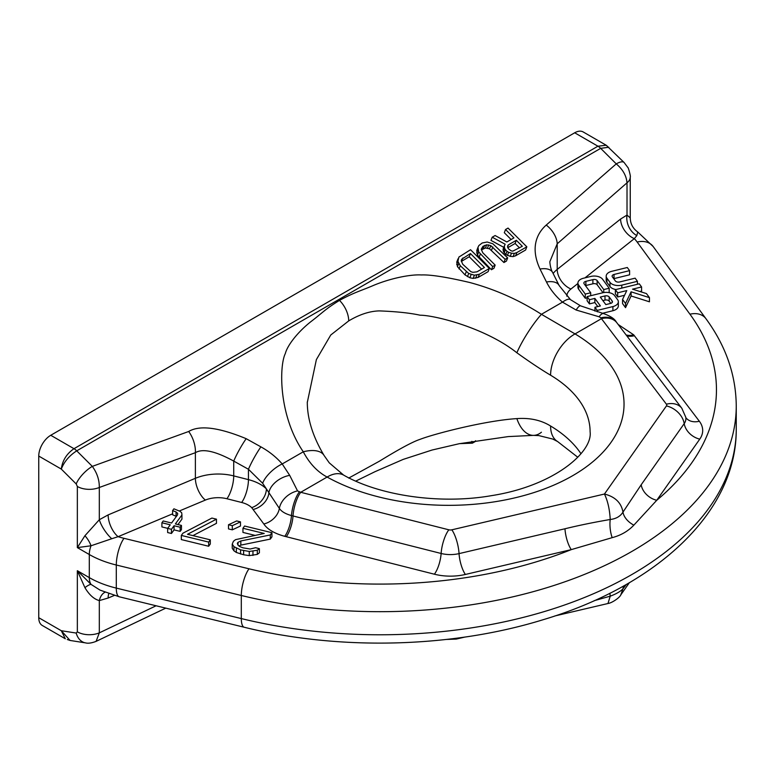 <?xml version="1.0" encoding="UTF-8"?>
<svg xmlns="http://www.w3.org/2000/svg" width="775" height="775" viewBox="0 0 775 775"><rect width="100%" height="100%" fill="white"/><g stroke="black" fill="none" stroke-linecap="round" stroke-linejoin="round"><path stroke-width="1.16" d="M607.726 146.582L606.215 145.245L597.932 146.204L574.692 132.787L50.753 435.279L73.993 448.696C66.66 453.714 62.426 460.505 61.293 469.078C64.093 461.803 69.237 455.719 76.735 450.837L92.312 466.376C97.069 472.934 99.403 479.967 99.316 487.475L99.316 519.734L108.142 514.9L195.387 478.301A38.74 22.368 180 0 1 233.721 475.908L248.446 479.638A38.74 22.368 180 0 1 266.377 488.88L279.358 508.41C281.47 511.548 285.51 513.941 291.458 515.569L441.13 553.476A23.047 13.301 0 0 0 459.052 553.612L564.965 528.773C578.683 525.411 593.766 522.321 610.216 519.492C609.702 509.495 607.784 501.008 604.452 494.033C615.156 496.756 621.337 502.781 622.974 512.13L641.187 484.772L684.209 423.625A23.047 13.301 0 0 0 685.778 417.25L685.827 417.647M67.26 639.501L70.089 640.46L61.293 630.714L65.303 638.774L42.267 625.464A16.973 9.794 -60 0 1 38.75 617.704L38.75 456.058A16.973 9.794 -60 0 1 50.753 435.279M574.692 132.787A16.973 9.794 -60 0 1 583.168 131.944L606.215 145.245L624.127 162.517A16.973 5.851 134.9 0 0 624.127 162.517A16.973 5.851 134.9 0 0 616.251 163.883C622.809 169.396 626.403 175.712 627.014 182.813L557.215 243.796L549.814 261.795C550.25 266.59 551.199 270.175 552.672 272.558L552.672 272.558A19.375 10.123 -26.5 0 0 540.02 269.041L546.482 281.993C550.153 289.317 555.491 296.031 562.495 302.134A19.375 5.706 -49.1 0 1 570.497 299.654L580.562 305.844L603.56 313.594C610.361 316.035 614.604 318.825 616.27 321.964L616.27 321.964A19.375 14.367 -36.8 0 1 616.561 322.371M38.75 456.058L61.293 469.078L76.212 483.958L77.345 486.477L77.345 547.615L84.921 535.738L99.316 519.734A16.973 5.386 55.6 0 0 111.755 538.732L118.11 536.678A16.973 8.147 67.2 0 1 108.142 514.9M105.003 592.265A16.973 10.366 -98.8 0 0 99.316 600.596C94.027 599.191 89.232 594.88 84.921 587.653L77.345 570.71L89.299 577.617L89.299 554.522L77.345 547.615L91.024 545.774L111.755 538.732M172.602 513.825L118.11 536.678A65.042 37.558 0 0 0 124 538.315A19.801 6.287 103.7 0 0 116.298 565.014A84.843 48.98 0 0 1 89.299 554.522A19.801 11.431 -60 0 1 91.024 545.774A16.973 9.271 58.4 0 0 84.921 535.738M173.91 508.807L172.602 510.599L176.08 511.965L177.698 513.418L177.475 514.949L171.575 523.018L163.215 520.974L161.907 522.767L170.267 524.811L167.642 528.395L171.449 529.315L174.065 525.731L180.149 527.213L181.457 525.421L175.373 523.939L181.931 514.978L181.718 512.817L180.1 511.364L173.91 508.807M176.4 516.421L172.602 514.755L172.602 510.599M610.836 303.364L609.179 301.107A3.284 1.899 0 0 0 604.994 300.08L604.994 295.924A3.284 1.899 180 0 1 609.179 296.951L612.153 300.991A3.158 1.821 180 0 1 612.453 301.766A3.158 1.821 180 0 1 610.526 303.451L605.827 304.604L600.286 297.077L604.994 295.924M602.882 300.593L604.994 300.08M613.713 278.7A3.216 1.86 0 0 1 614.023 278.613L629.591 274.796L629.591 270.64L627.285 267.501L611.649 271.337A9.048 5.222 0 0 0 606.195 276.123A9.048 5.222 0 0 0 606.932 278.196L609.973 282.323A8.98 5.183 0 0 0 621.792 285.142L637.438 281.306L635.132 278.167L619.564 281.984A3.284 1.899 180 0 1 615.369 280.957L612.395 276.907A3.216 1.86 180 0 1 612.114 276.152A3.216 1.86 180 0 1 614.023 274.457L629.591 270.64M606.195 276.123L606.195 280.288A9.048 5.222 0 0 0 606.932 282.352L609.973 286.479A8.98 5.183 0 0 0 615.96 289.53M615.369 289.676L617.675 292.814L626.781 290.577L622.558 299.45L625.532 303.49L631.092 291.817L649.45 297.648L646.466 293.589L632.536 289.172L641.584 286.953L639.278 283.815L615.369 289.676L615.369 293.832L617.675 296.97L624.543 295.285M622.558 299.45L622.558 303.606L625.532 307.646L631.092 295.972L649.45 301.804L649.45 297.648M639.927 291.516L641.584 291.109L641.584 286.953M585.454 285.626A3.158 1.821 0 0 1 585.881 285.51L592.885 283.795A3.158 1.821 0 0 1 597.137 284.725L603.008 292.708M608.52 292.553L609.179 292.388L609.179 288.232L602.543 279.203A8.98 5.183 0 0 0 590.579 276.501L583.575 278.215A8.98 5.183 0 0 0 577.917 283.03A8.98 5.183 0 0 0 578.634 285.055L585.27 294.093L590.705 292.756L584.098 283.766A3.158 1.821 180 0 1 583.846 283.059A3.158 1.821 180 0 1 585.881 281.354L592.885 279.639A3.158 1.821 180 0 1 597.137 280.569L603.744 289.559L609.179 288.232M577.917 283.03L577.917 287.186A8.98 5.183 0 0 0 578.634 289.211L585.27 298.249L587.111 297.794M587.111 296.602L589.426 299.731L594.861 298.404L600.393 305.931L594.958 307.268L597.263 310.407L612.909 306.571A9.106 5.26 0 0 0 618.343 301.756A9.106 5.26 0 0 0 617.617 299.702L614.585 295.575A9.106 5.26 0 0 0 602.756 292.766L587.111 296.602L587.111 300.758L589.426 303.897L594.861 302.56L597.806 306.571M602.427 313.294L612.909 310.727A9.106 5.26 0 0 0 618.343 305.912L618.343 301.756M161.907 522.767L161.907 526.923L167.691 528.337M167.642 528.395L167.642 532.551L171.449 533.471L174.065 529.887L180.149 531.369L181.457 529.577L181.457 525.421M177.959 524.568L181.931 519.134L181.931 514.978M239.029 546.017L240.831 545.116L270.301 539.1L271.938 536.862L271.938 532.696L244.58 526.031L242.943 528.269L264.227 533.462L235.513 539.662L233.44 541.27L232.238 544.137L233.963 546.675L240.579 549.872L249.269 551.461L257.31 550.25L259.383 548.642L255.585 547.722L250.141 549.029L242.982 547.818L239.504 546.443L237.886 544.99L237.344 543.275L238.002 542.374L240.831 540.96L270.301 534.944L271.938 532.696M242.943 528.269L242.943 532.425L254.849 535.331M232.238 544.137L232.238 548.293L233.963 550.831L236.346 552.468L243.621 554.764L249.269 555.617L257.31 554.406L259.383 552.798L259.383 548.642M228.509 524.752L228.509 528.908L232.306 529.838L240.473 526.022L240.473 521.866L236.675 520.936L228.509 524.752L232.306 525.683L240.473 521.866M181.311 535.418L181.311 539.574L208.669 546.249L210.306 544.002L210.306 539.846L187.511 534.295L216.467 519.173L211.904 518.068L182.948 533.181L181.311 535.418L208.669 542.083L210.306 539.846M192.936 535.612L216.467 523.338L216.467 519.173M614.023 278.613L614.023 274.457M637.438 284.27L637.438 281.306M609.973 286.479L609.973 282.323M617.675 296.97L617.675 292.814M631.092 295.972L631.092 291.817M625.532 307.646L625.532 303.49M603.744 292.572L603.744 289.559M592.885 283.795L592.885 279.639M585.881 285.51L585.881 281.354M590.705 295.721L590.705 292.756M585.27 298.249L585.27 294.093M612.909 310.727L612.909 306.571M597.263 311.821L597.263 310.407M594.958 311.104L594.958 307.268M594.861 302.56L594.861 298.404M589.426 303.897L589.426 299.731M612.153 302.55L612.153 300.991M257.31 554.406L257.31 550.25M252.96 555.462L252.96 551.306M249.269 555.617L249.269 551.461M243.621 554.764L243.621 550.608M240.579 554.028L240.579 549.872M236.346 552.468L236.346 548.312M233.963 550.831L233.963 546.675M270.301 539.1L270.301 534.944M240.831 545.116L240.831 540.96M238.002 545.096L238.002 542.374M232.306 529.838L232.306 525.683M208.669 546.249L208.669 542.083M176.08 516.121L176.08 511.965M171.449 533.471L171.449 529.315M174.065 529.887L174.065 525.731M180.149 531.369L180.149 527.213M584.96 277.876L634.328 238.642A16.973 11.208 51.5 0 1 620.601 219.034L627.014 215.072L630.249 217.911C630.404 223.82 632.904 228.518 637.728 231.977L636.837 235.581A16.973 13.33 66.7 0 1 627.014 215.072L627.014 182.813A16.973 9.794 180 0 0 630.249 177.058L630.249 217.911M179.364 510.987L205.365 500.078A21.777 12.574 180 0 1 226.91 498.742L241.635 502.471A21.777 12.574 180 0 1 251.71 507.654L263.829 523.987C267.482 529.403 274.457 533.51 284.745 536.319L434.387 574.207A39.835 22.998 0 0 0 465.378 574.459L571.282 549.62L612.192 537.647C620.901 535.36 628.128 531.195 633.853 525.14L656.745 500.282L699.767 439.134A39.835 22.998 0 0 0 699.341 421.242L633.717 334.848A16.973 12.7 -37.1 0 1 626.171 335.003M636.837 235.581L634.328 238.642A65.042 37.558 0 0 1 637.166 242.042L689.953 314.214A336.544 194.302 0 0 1 656.745 500.282A16.973 12.836 35.1 0 1 641.187 484.772M633.853 525.14A16.973 11.305 29.2 0 1 622.974 512.13C620.291 516.382 616.038 518.843 610.216 519.492A16.973 6.471 84.4 0 0 612.192 537.647M339.498 300.39A19.792 11.441 60 0 1 348.711 320.898C359.493 314.466 369.694 311.133 379.324 310.901C396.354 311.54 409.936 312.974 420.069 315.202C434.262 315.173 485.169 327.612 516.867 352.77C529.848 362.08 541.095 369.559 550.589 375.207A141.408 81.637 180 0 1 590.104 431.82C592.875 451.883 554.29 485.925 491.185 495.7C439.716 504.661 379.256 495.554 343.606 475.094L329.259 462.84L324.057 455.438A33.935 16.449 148.7 0 0 303.287 451.796C278.496 415.632 279.077 366.052 285.345 353.497C287.418 345.272 297.891 331.797 311.25 321.373C321.954 313.274 324.89 309.351 339.498 300.39C354.785 292.088 360.549 290.993 373.695 285.326C390.484 278.332 410.392 274.272 421.397 274.951C430.493 274.563 446.555 277.062 469.602 282.468C494.76 289.191 518.698 299.799 541.425 314.301L562.495 302.134L576.106 310.01A19.375 3.594 -67.5 0 1 580.562 305.844M576.106 310.01L599.114 316.781A19.375 5.609 -75.4 0 1 603.56 313.594M599.114 316.781L600.916 317.837A19.375 14.367 -36.8 0 1 616.27 321.964L616.871 322.768A19.375 14.483 -37.2 0 0 601.448 318.67L666.403 404.182A19.375 14.483 -37.2 0 1 681.835 408.28L616.871 322.768M600.916 317.837L601.448 318.67L575.04 333.909A175.344 101.234 180 0 1 572.686 475.685A175.344 101.234 180 0 1 327.118 477.051C317.43 471.888 309.487 463.46 303.287 451.796L282.216 463.954L289.695 475.366L297.542 490.895L300.719 492.29A19.375 6.355 104.2 0 0 293.018 515.966A16.973 5.561 104.2 0 1 286.275 536.707M124 538.315L249.008 568.792A336.544 194.302 0 0 0 571.282 549.62A16.973 5.212 76.8 0 1 564.965 528.773M284.745 536.319A16.973 5.541 104.2 0 0 291.458 515.569A19.375 6.229 104.7 0 1 299.286 491.98M76.212 483.958A16.973 5.851 134.9 0 1 92.312 466.376L188.683 431.491A19.375 9.92 70.1 0 1 195.387 452.697C202.624 448.299 215.402 451.098 233.721 461.086L233.721 475.908A16.973 5.561 104.2 0 1 226.91 498.742M188.683 431.491C199.533 424.933 218.705 427.335 246.188 438.689A19.375 2.422 119.1 0 0 233.721 461.086L248.446 469.262L262.647 483.271L266.377 488.88A16.973 11.974 134.8 0 1 251.71 507.654M608.801 147.231L600.673 148.345L616.251 163.883L546.23 225.07C538.848 231.589 529.102 245.568 540.02 269.041M246.188 438.689L260.913 446.865C269.235 451.505 276.336 457.202 282.216 463.954A19.375 7.614 139.1 0 0 262.647 483.271M511.122 239.514L504.302 232.713L505.542 229.516L513.932 237.896L506.85 241.984L495.118 235.532L492.202 237.208L490.972 240.405L503.76 247.332M492.202 237.208L505.155 244.222L503.052 249.172L503.401 251.497L505.784 254.529L510.25 256.36L513.118 256.593L515.598 255.789L525.595 250.015L526.826 246.818L508.042 228.073L505.542 229.516M477.991 247.312L476.761 250.499L477.458 255.14L491.437 269.739L493.937 268.295L495.167 265.098L482.767 252.737L481.227 249.221L482.941 246.343L486.671 244.813L490.759 245.607L505.164 259.325L507.664 257.881L492.852 243.767L487.155 242.013L482.205 242.982L478.853 245.549L477.991 247.312L478.688 251.943L492.668 266.542L495.167 265.098M481.372 249.899L485.441 248.01L489.519 248.804L503.934 262.522L506.433 261.078L507.664 257.881M457.996 258.85L456.766 262.047L457.463 266.687L465.039 274.902L469.892 277.77L473.157 278.399L478.107 277.431L488.105 271.667L489.335 268.47L470.541 249.724L458.858 257.097L457.928 261.407L460.272 265.728L468.691 273.459L474.387 275.212L479.338 274.243L489.335 268.47M507.78 247.709L515.104 243.476L519.521 247.893M461.377 261.446L469.214 256.748L481.624 269.138M546.23 225.07A19.375 12.138 48.9 0 1 557.215 243.796L557.215 269.4L620.601 219.034M546.482 281.993A19.375 10.123 -26.5 0 1 559.133 285.51L552.672 272.558M38.75 617.704L61.293 630.714L76.212 633.059A16.973 12.555 98.9 0 0 85.57 642.892C88.088 643.589 91.595 643.085 96.09 641.38L99.316 632.855L99.316 600.596L108.142 598.029A16.973 8.147 -112.8 0 1 108.771 593.679M100.082 590.143L91.024 584.379L77.345 570.71L77.345 631.857A16.973 9.794 0 0 0 99.316 632.855L156.095 605.779M244.319 627.275A19.801 6.287 -76.3 0 1 241.306 618.576A356.335 205.733 180 0 0 736.25 429.05C736.802 512.149 656.851 585.861 542.732 619.835C451.408 647.987 339.305 650.758 244.319 627.275L119.311 596.808A19.801 6.287 -76.3 0 1 116.298 588.099A84.843 48.98 180 0 1 89.299 577.617A19.801 11.431 -60 0 0 91.024 584.379A16.973 3.923 -47.2 0 0 84.921 587.653M348.711 478.078L379.324 461.251C394.959 451.651 411.341 442.196 420.069 439.338C434.262 433.835 485.169 420.593 516.867 418.607A33.935 19.075 89.5 0 0 533.5 435.376L533.5 435.376A33.935 19.075 89.5 0 0 541.425 432.218M516.867 418.607C529.848 417.677 541.095 420.137 550.589 426.008A33.935 19.966 121 0 0 557.583 441.527L552.788 439.057L538.799 435.589L533.5 435.376L508.264 436.587L459.158 443.726L432.024 450.043L403.203 459.391L374.945 471.713L355.735 481.11M348.711 320.898L330.76 335.003L316.374 359.61L307.297 402.448M609.944 593.195A16.973 3.594 -109.7 0 0 610.216 596.178L594.134 600.702M626.394 584.379L622.974 588.806L620.765 594.919M623.71 585.9A16.973 14.183 -138.5 0 0 622.974 588.806C620.465 591.48 616.212 593.941 610.216 596.178L607.968 603.512M297.542 490.895A19.375 14.308 146.1 0 0 279.358 508.41A16.973 12.817 144.5 0 1 263.829 523.987M289.695 475.366A19.375 12.119 151.8 0 0 268.886 492.561A16.973 12.778 144 0 1 253.26 509.456M260.913 446.865A19.375 2.422 119.1 0 0 248.446 469.262L248.446 479.638A16.973 5.561 104.2 0 1 241.635 502.471M516.867 352.77A33.935 6.142 -57.2 0 1 541.425 314.301L575.04 333.909A33.935 19.966 -59 0 0 550.589 375.207M475.559 440.704L475.705 441.256L472.372 443.174L459.633 443.629M471.878 441.333L472.372 443.174M515.598 255.789L516.828 252.592L526.826 246.818M513.118 256.593L514.348 253.396L516.828 252.592M510.25 256.36L511.481 253.163L514.348 253.396M507.402 255.479L508.632 252.292L511.481 253.163M505.784 254.529L507.015 251.333L508.632 252.292M504.186 252.931L505.416 249.734L507.015 251.333M503.401 251.497L504.632 248.3L505.416 249.734M504.283 245.985L504.632 248.3M508.419 244.852L516.334 240.289L522.331 246.266L512.769 251.158L511.132 250.848L508.313 248.688L507.567 245.975L508.419 244.852L507.538 247.138M484.433 267.52L476.935 271.851L472.818 272.335L470.783 271.618L462.772 264.285L461.222 260.768L461.677 259.247L470.444 253.561L484.433 267.52M515.104 243.476L516.334 240.289M479.037 257.377L480.267 254.181M491.437 269.739L492.668 266.542M477.458 255.14L478.688 251.943M476.693 253.057L477.923 249.87M503.934 262.522L505.164 259.325M491.544 250.16L492.774 246.963M489.519 248.804L490.759 245.607M487.494 248.087L488.725 244.89M485.441 248.01L486.671 244.813M483.377 248.572L484.608 245.375M481.711 249.54L482.941 246.343M478.107 277.431L479.338 274.243M475.618 278.235L476.848 275.048M473.157 278.399L474.387 275.212M469.892 277.77L471.123 274.573M467.461 276.656L468.691 273.459M465.039 274.902L466.269 271.705M459.042 268.915L460.272 265.728M457.463 266.687L458.693 263.49M456.698 264.604L457.928 261.407M469.214 256.748L470.444 253.561M461.706 261.078L462.946 257.891M597.932 146.204L73.993 448.696A11.315 6.529 -120 0 1 76.735 450.837L600.673 148.345A11.315 6.529 -120 0 0 597.932 146.204M76.212 633.059L77.345 631.857M205.365 500.078A16.973 8.147 67.2 0 1 195.387 478.301L195.387 452.697L99.316 487.475A16.973 9.794 180 0 1 77.345 486.477M566.787 296.137A21.777 12.574 180 0 1 570.942 289.017L577.917 283.476M633.717 334.848L618.188 324.493M621.792 288.097L621.792 285.142M606.932 282.352L606.932 278.196M597.137 284.725L597.137 280.569M578.634 289.211L578.634 285.055M609.179 301.107L609.179 296.951M570.942 289.017A16.973 11.208 51.5 0 1 557.215 269.4A38.74 22.368 180 0 0 553.137 273.488M634.386 335.73A16.973 12.691 -37.2 0 1 626.849 335.895M699.341 421.242A16.973 12.691 -37.2 0 1 685.933 417.783M699.767 439.134A16.973 12.836 35.1 0 1 684.209 423.625A19.375 14.657 35.1 0 0 666.442 405.916L604.452 494.033L451.844 529.819A19.375 5.948 76.8 0 1 459.052 553.612A16.973 5.212 76.8 0 0 465.378 574.459M249.008 568.792A19.801 6.287 103.7 0 0 241.306 595.481A356.335 205.733 0 0 0 736.25 405.955C735.988 375.042 725.884 345.96 705.928 318.69L653.151 246.518L637.728 231.977M689.953 314.214A19.801 14.89 -36.2 0 1 705.928 318.69M637.166 242.042A19.801 14.89 -36.2 0 1 653.151 246.518M666.403 404.182A3.875 2.238 180 0 1 666.442 405.916M434.387 574.207A16.973 5.561 104.2 0 0 441.13 553.476A19.375 6.355 104.2 0 1 448.832 529.8A3.875 2.238 0 0 0 451.844 529.819M85.57 642.892A16.973 12.555 98.9 0 0 85.579 642.892L70.089 640.46M114.274 595.452L108.142 598.029M241.306 618.576L116.298 588.099L116.298 565.014L241.306 595.481L241.306 618.576M550.589 426.008A141.408 81.637 180 0 1 580.911 453.656M464.864 637.069L456.262 639.084A19.375 5.948 -103.2 0 0 457.628 638.067M343.606 475.094A33.935 19.21 119.1 0 0 327.118 477.051L300.719 492.29L448.832 529.8M681.835 408.28L685.778 417.25M624.127 162.527L627.711 167.313C628.273 166.877 631.015 177.097 630.249 177.058M570.497 299.654L559.133 285.51M119.311 596.808L100.004 590.104M736.25 429.05L736.25 405.955M629.407 582.635L620.843 594.803C619.99 597.38 612.182 602.94 607.958 603.512L554.813 615.97M446.361 639.443L456.262 639.084M577.743 457.221L557.583 441.527M165.782 608.133L96.061 641.39M324.057 455.438C312.838 436.625 307.258 418.8 307.297 401.973"/></g></svg>
